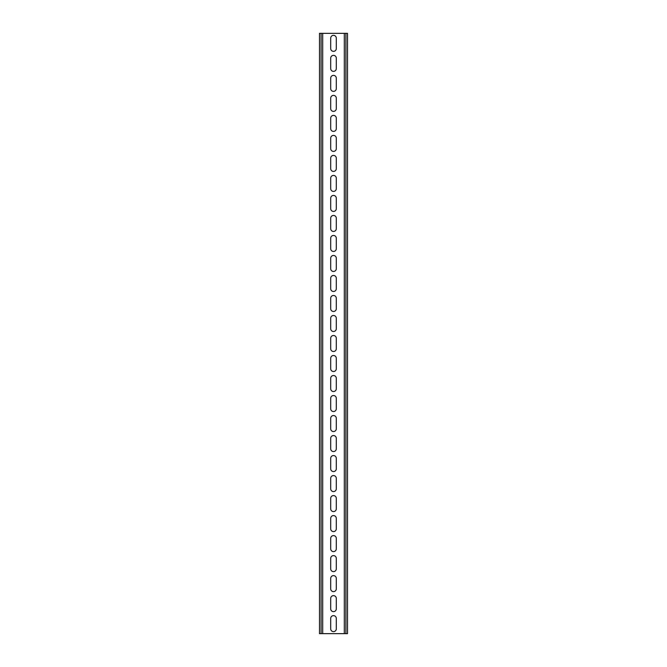 <?xml version="1.0" encoding="UTF-8"?>
<svg xmlns="http://www.w3.org/2000/svg" width="667" height="667" viewBox="0 0 667 667"><rect width="100%" height="100%" fill="white"/><g stroke="black" fill="none" stroke-linecap="round" stroke-linejoin="round"><path stroke-width="1" d="M321.094 633.65L321.094 33.35L319.493 33.35L319.493 633.65L347.507 633.65L347.507 33.35L345.906 33.35L345.906 633.65M321.094 33.35L345.906 33.35M330.699 628.848L330.699 618.442A2.801 2.801 0 0 1 333.5 615.641A2.801 2.801 0 0 1 336.301 618.442L336.301 628.848A2.801 2.801 0 0 1 333.5 631.649A2.801 2.801 0 0 1 330.699 628.848M330.699 598.432A2.801 2.801 0 0 1 333.5 595.631A2.801 2.801 0 0 1 336.301 598.432L336.301 608.838A2.801 2.801 0 0 1 333.5 611.639A2.801 2.801 0 0 1 330.699 608.838L330.699 598.432M330.699 578.422A2.801 2.801 0 0 1 333.5 575.621A2.801 2.801 0 0 1 336.301 578.422L336.301 588.828A2.801 2.801 0 0 1 333.5 591.629A2.801 2.801 0 0 1 330.699 588.828L330.699 578.422M330.699 558.412A2.801 2.801 0 0 1 333.5 555.611A2.801 2.801 0 0 1 336.301 558.412L336.301 568.818A2.801 2.801 0 0 1 333.5 571.619A2.801 2.801 0 0 1 330.699 568.818L330.699 558.412M330.699 538.402A2.801 2.801 0 0 1 333.5 535.601A2.801 2.801 0 0 1 336.301 538.402L336.301 548.808A2.801 2.801 0 0 1 333.5 551.609A2.801 2.801 0 0 1 330.699 548.808L330.699 538.402M330.699 518.392A2.801 2.801 0 0 1 333.5 515.591A2.801 2.801 0 0 1 336.301 518.392L336.301 528.798A2.801 2.801 0 0 1 333.5 531.599A2.801 2.801 0 0 1 330.699 528.798L330.699 518.392M330.699 498.382A2.801 2.801 0 0 1 333.5 495.581A2.801 2.801 0 0 1 336.301 498.382L336.301 508.788A2.801 2.801 0 0 1 333.5 511.589A2.801 2.801 0 0 1 330.699 508.788L330.699 498.382M330.699 478.372A2.801 2.801 0 0 1 333.5 475.571A2.801 2.801 0 0 1 336.301 478.372L336.301 488.778A2.801 2.801 0 0 1 333.5 491.579A2.801 2.801 0 0 1 330.699 488.778L330.699 478.372M330.699 458.362A2.801 2.801 0 0 1 333.5 455.561A2.801 2.801 0 0 1 336.301 458.362L336.301 468.768A2.801 2.801 0 0 1 333.5 471.569A2.801 2.801 0 0 1 330.699 468.768L330.699 458.362M330.699 438.352A2.801 2.801 0 0 1 333.5 435.551A2.801 2.801 0 0 1 336.301 438.352L336.301 448.758A2.801 2.801 0 0 1 333.5 451.559A2.801 2.801 0 0 1 330.699 448.758L330.699 438.352M330.699 418.342A2.801 2.801 0 0 1 333.5 415.541A2.801 2.801 0 0 1 336.301 418.342L336.301 428.748A2.801 2.801 0 0 1 333.5 431.549A2.801 2.801 0 0 1 330.699 428.748L330.699 418.342M330.699 398.332A2.801 2.801 0 0 1 333.5 395.531A2.801 2.801 0 0 1 336.301 398.332L336.301 408.738A2.801 2.801 0 0 1 333.5 411.539A2.801 2.801 0 0 1 330.699 408.738L330.699 398.332M330.699 378.322A2.801 2.801 0 0 1 333.5 375.521A2.801 2.801 0 0 1 336.301 378.322L336.301 388.728A2.801 2.801 0 0 1 333.5 391.529A2.801 2.801 0 0 1 330.699 388.728L330.699 378.322M330.699 358.312A2.801 2.801 0 0 1 333.5 355.511A2.801 2.801 0 0 1 336.301 358.312L336.301 368.718A2.801 2.801 0 0 1 333.5 371.519A2.801 2.801 0 0 1 330.699 368.718L330.699 358.312M330.699 338.302A2.801 2.801 0 0 1 333.5 335.501A2.801 2.801 0 0 1 336.301 338.302L336.301 348.708A2.801 2.801 0 0 1 333.5 351.509A2.801 2.801 0 0 1 330.699 348.708L330.699 338.302M330.699 318.292A2.801 2.801 0 0 1 333.5 315.491A2.801 2.801 0 0 1 336.301 318.292L336.301 328.698A2.801 2.801 0 0 1 333.5 331.499A2.801 2.801 0 0 1 330.699 328.698L330.699 318.292M330.699 298.282A2.801 2.801 0 0 1 333.5 295.481A2.801 2.801 0 0 1 336.301 298.282L336.301 308.688A2.801 2.801 0 0 1 333.5 311.489A2.801 2.801 0 0 1 330.699 308.688L330.699 298.282M330.699 278.272A2.801 2.801 0 0 1 333.5 275.471A2.801 2.801 0 0 1 336.301 278.272L336.301 288.678A2.801 2.801 0 0 1 333.5 291.479A2.801 2.801 0 0 1 330.699 288.678L330.699 278.272M330.699 258.262A2.801 2.801 0 0 1 333.5 255.461A2.801 2.801 0 0 1 336.301 258.262L336.301 268.668A2.801 2.801 0 0 1 333.5 271.469A2.801 2.801 0 0 1 330.699 268.668L330.699 258.262M330.699 238.252A2.801 2.801 0 0 1 333.5 235.451A2.801 2.801 0 0 1 336.301 238.252L336.301 248.658A2.801 2.801 0 0 1 333.5 251.459A2.801 2.801 0 0 1 330.699 248.658L330.699 238.252M330.699 218.242A2.801 2.801 0 0 1 333.5 215.441A2.801 2.801 0 0 1 336.301 218.242L336.301 228.648A2.801 2.801 0 0 1 333.5 231.449A2.801 2.801 0 0 1 330.699 228.648L330.699 218.242M330.699 198.232A2.801 2.801 0 0 1 333.5 195.431A2.801 2.801 0 0 1 336.301 198.232L336.301 208.638A2.801 2.801 0 0 1 333.5 211.439A2.801 2.801 0 0 1 330.699 208.638L330.699 198.232M330.699 178.222A2.801 2.801 0 0 1 333.5 175.421A2.801 2.801 0 0 1 336.301 178.222L336.301 188.628A2.801 2.801 0 0 1 333.5 191.429A2.801 2.801 0 0 1 330.699 188.628L330.699 178.222M330.699 158.212A2.801 2.801 0 0 1 333.5 155.411A2.801 2.801 0 0 1 336.301 158.212L336.301 168.618A2.801 2.801 0 0 1 333.5 171.419A2.801 2.801 0 0 1 330.699 168.618L330.699 158.212M330.699 138.202A2.801 2.801 0 0 1 333.5 135.401A2.801 2.801 0 0 1 336.301 138.202L336.301 148.608A2.801 2.801 0 0 1 333.5 151.409A2.801 2.801 0 0 1 330.699 148.608L330.699 138.202M330.699 118.192A2.801 2.801 0 0 1 333.5 115.391A2.801 2.801 0 0 1 336.301 118.192L336.301 128.598A2.801 2.801 0 0 1 333.5 131.399A2.801 2.801 0 0 1 330.699 128.598L330.699 118.192M330.699 98.182A2.801 2.801 0 0 1 333.5 95.381A2.801 2.801 0 0 1 336.301 98.182L336.301 108.588A2.801 2.801 0 0 1 333.5 111.389A2.801 2.801 0 0 1 330.699 108.588L330.699 98.182M330.699 78.172A2.801 2.801 0 0 1 333.5 75.371A2.801 2.801 0 0 1 336.301 78.172L336.301 88.578A2.801 2.801 0 0 1 333.5 91.379A2.801 2.801 0 0 1 330.699 88.578L330.699 78.172M330.699 58.162A2.801 2.801 0 0 1 333.5 55.361A2.801 2.801 0 0 1 336.301 58.162L336.301 68.568A2.801 2.801 0 0 1 333.5 71.369A2.801 2.801 0 0 1 330.699 68.568L330.699 58.162M330.699 38.152A2.801 2.801 0 0 1 333.5 35.351A2.801 2.801 0 0 1 336.301 38.152L336.301 48.558A2.801 2.801 0 0 1 333.5 51.359A2.801 2.801 0 0 1 330.699 48.558L330.699 38.152M344.305 633.65L344.305 33.35M322.695 633.65L322.695 33.35"/></g></svg>

